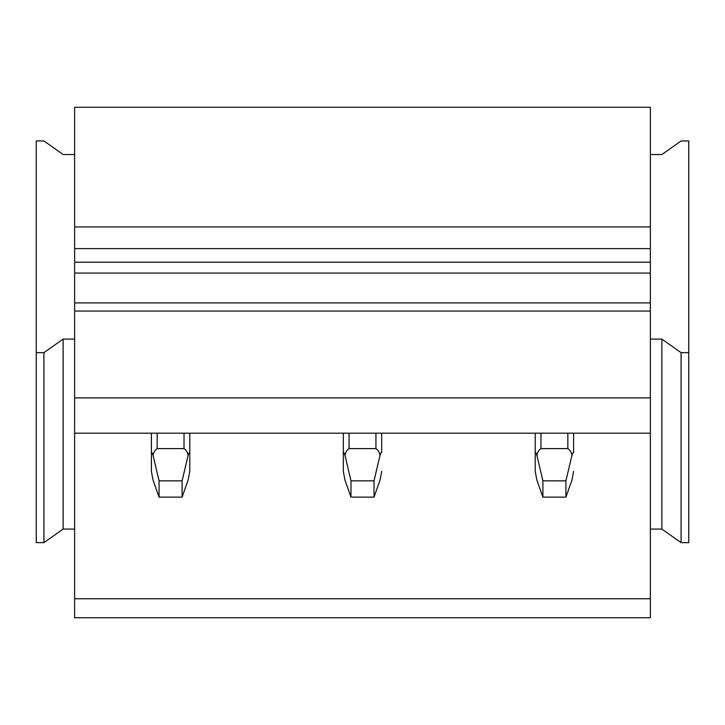 <?xml version="1.0" encoding="UTF-8"?>
<svg xmlns="http://www.w3.org/2000/svg" width="725" height="725" viewBox="0 0 725 725"><rect width="100%" height="100%" fill="white"/><g stroke="black" fill="none" stroke-linecap="round" stroke-linejoin="round"><path stroke-width="1.09" d="M74.63 154.534L63.12 154.534L43.926 140.967L36.25 140.967L36.25 352.658L43.926 352.658L63.12 339.092L74.63 339.092M74.63 529.078L63.12 529.078L43.926 542.644L36.25 542.644L36.25 352.658M43.926 542.644L43.926 352.658M63.12 529.078L63.12 339.092M74.63 598.741L650.37 598.741L650.37 617.745L74.63 617.745L74.63 433.188L650.37 433.188L650.37 397.907L74.63 397.907L74.63 433.188M74.63 226.925L650.37 226.925L650.37 107.255L74.63 107.255L74.63 397.907M74.63 311.052L650.37 311.052L650.37 397.907M74.63 302.914L650.37 302.914L650.37 311.052M74.63 248.63L650.37 248.63L650.37 302.914M650.37 226.925L650.37 248.63M650.37 598.741L650.37 433.188M650.37 154.534L661.88 154.534L681.074 140.967L688.75 140.967L688.75 542.644L681.074 542.644L661.88 529.078L661.88 339.092L650.37 339.092M661.88 529.078L650.37 529.078M688.75 352.658L681.074 352.658L661.88 339.092M681.074 542.644L681.074 352.658M189.778 452.4C189.343 452.164 188.772 453.225 188.056 455.599C187.811 452.663 186.47 450.325 184.023 448.603L157.153 448.603C154.715 450.325 153.365 452.663 153.12 455.599L159.074 480.847L159.074 497.132L182.102 497.132L188.128 480.077L189.778 471.404L189.778 433.188M182.102 497.132L182.102 480.847L188.056 455.599M151.398 433.188L151.398 471.404L151.398 433.188M151.398 452.4C151.833 452.164 152.413 453.225 153.12 455.599M159.074 480.847L182.102 480.847M159.074 497.132L153.047 480.077L151.398 471.404M381.694 452.4L381.694 433.188L381.694 452.4C381.25 452.164 380.679 453.225 379.963 455.599C379.719 452.663 378.377 450.325 375.931 448.603L375.931 433.188M381.694 471.404L380.045 480.077L374.018 497.132L374.018 480.847L379.963 455.599M343.306 433.188L343.306 471.404L343.306 433.188M375.931 448.603L349.069 448.603C346.623 450.325 345.281 452.663 345.037 455.599C344.321 453.225 343.75 452.164 343.306 452.4M374.018 497.132L350.982 497.132L350.982 480.847L345.037 455.599M350.982 480.847L374.018 480.847M350.982 497.132L344.955 480.077L343.306 471.404M573.602 452.4L573.602 433.188L573.602 452.4C573.167 452.164 572.587 453.225 571.88 455.599C571.635 452.663 570.285 450.325 567.847 448.603L567.847 433.188M573.602 471.404L571.952 480.077L565.926 497.132L565.926 480.847L571.88 455.599M535.222 433.188L535.222 471.404L535.222 433.188M567.847 448.603L540.977 448.603C538.53 450.325 537.189 452.663 536.944 455.599C536.228 453.225 535.657 452.164 535.222 452.4M565.926 497.132L542.898 497.132L542.898 480.847L536.944 455.599M542.898 480.847L565.926 480.847M542.898 497.132L536.872 480.077L535.222 471.404M74.63 273.062L650.37 273.062M650.37 262.205L74.63 262.205M184.023 448.603L184.023 433.188M157.153 448.603L157.153 433.188M349.069 448.603L349.069 433.188M540.977 448.603L540.977 433.188"/></g></svg>
